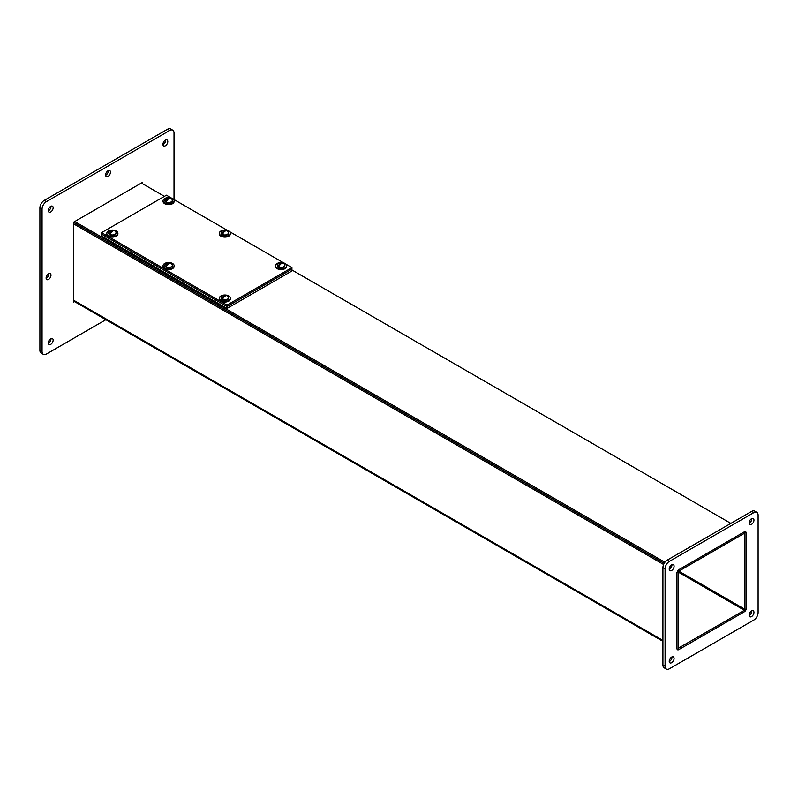 <?xml version="1.0" encoding="UTF-8"?>
<svg xmlns="http://www.w3.org/2000/svg" width="798" height="798" viewBox="0 0 798 798"><rect width="100%" height="100%" fill="white"/><g stroke="black" fill="none" stroke-linecap="round" stroke-linejoin="round"><path stroke-width="1.2" d="M141.376 183.051L164.428 196.358M291.918 269.963L730.858 523.388M678.799 571.159L744.923 609.333L744.923 532.984L746.2 532.246L746.2 608.595A2.574 1.486 120 0 1 744.384 611.747L678.799 649.612A2.574 1.486 120 0 1 677.512 649.742A2.574 1.486 120 0 1 676.973 648.555L676.973 572.206L744.923 532.984L744.923 531.498L678.26 569.991L678.26 571.468L677.612 571.099L678.26 571.468L678.42 648.166L744.384 610.27L678.26 572.096M671.726 566.221L670.699 565.622M664.894 562.271L74.713 221.535M671.218 567.398L669.931 566.66L671.218 567.398M664.185 563.338L73.426 222.273L664.185 563.338M73.426 223.749L663.607 564.495M669.422 567.847L670.45 568.435M744.923 609.333L744.384 610.27M74.493 301.594L73.426 302.213L73.426 222.273L142.652 182.303L142.652 183.789M105.605 174.971A3.441 1.985 -60 0 1 107.112 171.51A3.441 1.985 -60 0 1 109.765 170.582A3.441 1.985 -60 0 1 109.765 174.562A3.441 1.985 -60 0 1 106.324 176.548A3.441 1.985 -60 0 1 105.605 174.971M105.625 175.261A3.441 1.985 120 0 0 108.299 170.622M46.114 278.013A3.441 1.985 -60 0 1 47.621 274.542A3.441 1.985 -60 0 1 50.274 273.624A3.441 1.985 -60 0 1 50.274 277.594A3.441 1.985 -60 0 1 46.833 279.589A3.441 1.985 -60 0 1 46.114 278.013M46.134 278.303A3.441 1.985 120 0 0 48.808 273.664M48.279 342.95A3.441 1.985 -60 0 1 49.785 339.489A3.441 1.985 -60 0 1 52.439 338.571A3.441 1.985 -60 0 1 52.439 342.541A3.441 1.985 -60 0 1 48.997 344.527A3.441 1.985 -60 0 1 48.279 342.95M48.299 343.24A3.441 1.985 120 0 0 50.972 338.611M48.279 210.562A3.441 1.985 -60 0 1 49.785 207.101A3.441 1.985 -60 0 1 52.439 206.183A3.441 1.985 -60 0 1 52.439 210.153A3.441 1.985 -60 0 1 48.997 212.138A3.441 1.985 -60 0 1 48.279 210.562M48.299 210.852A3.441 1.985 120 0 0 50.972 206.213M162.932 144.368A3.441 1.985 -60 0 1 164.438 140.907A3.441 1.985 -60 0 1 167.091 139.989A3.441 1.985 -60 0 1 167.091 143.959A3.441 1.985 -60 0 1 163.65 145.944A3.441 1.985 -60 0 1 162.932 144.368M162.952 144.657A3.441 1.985 120 0 0 165.625 140.019M105.865 319.699L46.394 354.043A6.115 3.531 -60 0 1 43.331 354.342A6.115 3.531 -60 0 1 42.065 351.539L42.065 209.156A6.115 3.531 -60 0 1 46.394 201.665L169.695 130.473A6.115 3.531 -60 0 1 172.757 130.174A6.115 3.531 -60 0 1 174.024 132.977L174.024 199.56M43.331 354.342L41.167 353.095A6.115 3.531 -60 0 1 39.9 350.292L39.9 207.909A6.115 3.531 -60 0 1 44.229 200.418L167.53 129.226A6.115 3.531 -60 0 1 170.592 128.927L172.757 130.174M285.943 264.178L291.918 267.629L227.021 305.095L101.555 232.657L166.453 195.191L171.321 198.004M173.445 199.231L227.57 230.482M229.694 231.709L283.809 262.951M227.021 305.095L227.021 306.582L101.555 234.143L227.021 306.582L291.918 269.106L227.021 306.582L227.021 308.447L291.918 270.981L291.918 267.629M227.021 308.447L101.555 236.008L101.555 232.657M284.816 264.986A3.781 2.185 180 0 1 284.886 265.385L284.637 264.547A3.751 2.165 180 0 1 281.105 267.45A3.751 2.165 180 0 1 277.564 264.547L277.325 265.385A3.781 2.185 180 0 1 277.385 264.986M280.048 264.766L278.552 265.634A4.13 2.384 -60 0 1 282.662 262.881A4.13 2.384 -60 0 1 282.981 263.071L282.821 263.16M284.637 264.547A4.16 4.16 0 0 0 283.639 263.45A3.172 1.825 0 0 0 283.639 263.45A3.172 1.825 0 0 0 282.981 263.071M283.649 263.46A4.13 2.384 120 0 0 279.22 266.013A3.172 1.825 0 0 1 278.552 265.634M286.622 266.063A5.546 3.202 180 0 1 286.642 266.382A5.546 3.202 180 0 1 281.105 269.584A5.546 3.202 180 0 1 275.559 266.382A5.546 3.202 180 0 1 275.589 266.063M276.986 263.599A5.546 3.202 180 0 1 283.091 262.751A5.546 3.202 180 0 1 286.642 265.744A5.546 3.202 180 0 1 281.105 268.946A5.546 3.202 180 0 1 275.559 265.744A5.546 3.202 180 0 1 276.986 263.599M228.577 232.507A3.781 2.185 180 0 1 228.637 232.906L228.388 232.078A3.751 2.165 180 0 1 224.856 234.971A3.751 2.165 180 0 1 221.325 232.078L221.076 232.906A3.781 2.185 180 0 1 221.136 232.507M223.809 232.298L222.303 233.156A4.13 2.384 -60 0 1 226.413 230.413A4.13 2.384 -60 0 1 226.742 230.602L226.582 230.692M222.303 233.156A3.172 1.825 0 0 0 222.971 233.545A4.13 2.384 120 0 1 227.41 230.981A3.172 1.825 0 0 0 227.4 230.971A3.172 1.825 0 0 0 226.742 230.602M230.373 233.585A5.546 3.202 180 0 1 230.403 233.914A5.546 3.202 180 0 1 224.856 237.106A5.546 3.202 180 0 1 219.31 233.914A5.546 3.202 180 0 1 219.34 233.585M220.747 231.121A5.546 3.202 180 0 1 226.851 230.283A5.546 3.202 180 0 1 230.403 233.265A5.546 3.202 180 0 1 224.856 236.467A5.546 3.202 180 0 1 219.31 233.265A5.546 3.202 180 0 1 220.747 231.121M172.328 200.039A3.781 2.185 180 0 1 172.398 200.438L172.149 199.61A3.751 2.165 180 0 1 168.617 202.502A3.751 2.165 180 0 1 165.076 199.61L164.837 200.438A3.781 2.185 180 0 1 164.897 200.039M167.56 199.819L166.064 200.687A4.13 2.384 -60 0 1 170.173 197.944A4.13 2.384 -60 0 1 170.493 198.123L170.333 198.223M172.149 199.61A4.16 4.16 0 0 0 171.151 198.502A3.172 1.825 0 0 0 171.151 198.502A3.172 1.825 0 0 0 170.493 198.123M171.161 198.512A4.13 2.384 120 0 0 166.732 201.066A3.172 1.825 0 0 1 166.064 200.687M174.134 201.116A5.546 3.202 180 0 1 174.154 201.435A5.546 3.202 180 0 1 168.617 204.637A5.546 3.202 180 0 1 163.071 201.435A5.546 3.202 180 0 1 163.101 201.116M164.498 198.652A5.546 3.202 180 0 1 170.602 197.814A5.546 3.202 180 0 1 174.154 200.797A5.546 3.202 180 0 1 168.617 203.999A5.546 3.202 180 0 1 163.071 200.797A5.546 3.202 180 0 1 164.498 198.652M228.577 297.454A3.781 2.185 180 0 1 228.637 297.854L228.388 297.026A3.751 2.165 180 0 1 224.856 299.918A3.751 2.165 180 0 1 221.325 297.026L221.076 297.854A3.781 2.185 180 0 1 221.136 297.454M223.809 297.235L222.303 298.103A4.13 2.384 -60 0 1 226.413 295.36A4.13 2.384 -60 0 1 226.742 295.539L226.582 295.639M222.303 298.103A3.172 1.825 0 0 0 222.971 298.492A4.13 2.384 120 0 1 227.41 295.928A3.172 1.825 0 0 0 227.4 295.918A3.172 1.825 0 0 0 226.742 295.539M230.373 298.532A5.546 3.202 180 0 1 230.403 298.851A5.546 3.202 180 0 1 224.856 302.053A5.546 3.202 180 0 1 219.31 298.851A5.546 3.202 180 0 1 219.34 298.532M220.747 296.068A5.546 3.202 180 0 1 226.851 295.23A5.546 3.202 180 0 1 230.403 298.213A5.546 3.202 180 0 1 224.856 301.415A5.546 3.202 180 0 1 219.31 298.213A5.546 3.202 180 0 1 220.747 296.068M172.328 264.986A3.781 2.185 180 0 1 172.398 265.385L172.149 264.547A3.751 2.165 180 0 1 168.617 267.45A3.751 2.165 180 0 1 165.076 264.547L164.837 265.385A3.781 2.185 180 0 1 164.897 264.986M167.56 264.766L166.064 265.634A4.13 2.384 -60 0 1 170.173 262.881A4.13 2.384 -60 0 1 170.493 263.071L170.333 263.16M172.149 264.547A4.16 4.16 0 0 0 171.151 263.45A3.172 1.825 0 0 0 171.151 263.45A3.172 1.825 0 0 0 170.493 263.071M171.161 263.46A4.13 2.384 120 0 0 166.732 266.013A3.172 1.825 0 0 1 166.064 265.634M174.134 266.063A5.546 3.202 180 0 1 174.154 266.382A5.546 3.202 180 0 1 168.617 269.584A5.546 3.202 180 0 1 163.071 266.382A5.546 3.202 180 0 1 163.101 266.063M164.498 263.599A5.546 3.202 180 0 1 170.602 262.751A5.546 3.202 180 0 1 174.154 265.744A5.546 3.202 180 0 1 168.617 268.946A5.546 3.202 180 0 1 163.071 265.744A5.546 3.202 180 0 1 164.498 263.599M116.089 232.507A3.781 2.185 180 0 1 116.149 232.906L115.9 232.078A3.751 2.165 180 0 1 112.368 234.971A3.751 2.165 180 0 1 108.837 232.078L108.588 232.906A3.781 2.185 180 0 1 108.648 232.507M111.311 232.298L109.815 233.156A4.13 2.384 -60 0 1 113.924 230.413A4.13 2.384 -60 0 1 114.254 230.602L114.094 230.692M115.9 232.078A4.16 4.16 0 0 0 114.902 230.971A3.172 1.825 0 0 0 114.902 230.971A3.172 1.825 0 0 0 114.254 230.602M114.922 230.981A4.13 2.384 120 0 0 110.483 233.545A3.172 1.825 0 0 1 109.815 233.156M117.885 233.585A5.546 3.202 180 0 1 117.914 233.914A5.546 3.202 180 0 1 112.368 237.106A5.546 3.202 180 0 1 106.822 233.914A5.546 3.202 180 0 1 106.852 233.585M108.259 231.121A5.546 3.202 180 0 1 114.363 230.283A5.546 3.202 180 0 1 117.914 233.265A5.546 3.202 180 0 1 112.368 236.467A5.546 3.202 180 0 1 106.822 233.265A5.546 3.202 180 0 1 108.259 231.121M746.2 533.264A3.062 1.766 120 0 0 745.571 531.857A3.062 1.766 120 0 0 744.035 532.017L679.138 569.483A3.062 1.766 120 0 0 676.973 573.223L676.973 648.166A3.062 1.766 120 0 0 677.612 649.562A3.062 1.766 120 0 0 679.138 649.412L744.035 611.946A3.062 1.766 120 0 0 746.2 608.196L746.2 533.264M753.771 512.655A6.115 3.531 -60 0 1 756.833 512.346A6.115 3.531 -60 0 1 758.1 515.149L758.1 612.575A6.115 3.531 -60 0 1 753.771 620.066L669.402 668.774A6.115 3.531 -60 0 1 666.35 669.073A6.115 3.531 -60 0 1 665.083 666.27L665.083 568.854A6.115 3.531 -60 0 1 669.402 561.363L753.771 512.655L751.606 511.408L667.248 560.116A6.115 3.531 120 0 0 662.919 567.607L662.919 665.023A6.115 3.531 120 0 0 664.185 667.826L666.35 669.073M756.833 512.346L754.669 511.099A6.115 3.531 120 0 0 751.606 511.408M749.103 615.467A3.441 1.985 120 0 0 751.776 610.829M749.103 523.239A3.441 1.985 120 0 0 751.776 518.6M669.233 569.353A3.441 1.985 120 0 0 671.916 564.715M669.233 661.572A3.441 1.985 120 0 0 671.916 656.934M749.093 615.178A3.441 1.985 -60 0 1 750.589 611.707A3.441 1.985 -60 0 1 753.242 610.789A3.441 1.985 -60 0 1 753.242 614.759A3.441 1.985 -60 0 1 749.801 616.754A3.441 1.985 -60 0 1 749.093 615.178M749.093 522.949A3.441 1.985 -60 0 1 750.589 519.488A3.441 1.985 -60 0 1 753.242 518.56A3.441 1.985 -60 0 1 753.242 522.54A3.441 1.985 -60 0 1 749.801 524.525A3.441 1.985 -60 0 1 749.093 522.949M669.223 569.064A3.441 1.985 -60 0 1 670.729 565.602A3.441 1.985 -60 0 1 673.372 564.675A3.441 1.985 -60 0 1 673.372 568.655A3.441 1.985 -60 0 1 669.931 570.64A3.441 1.985 -60 0 1 669.223 569.064M669.223 661.283A3.441 1.985 -60 0 1 670.729 657.821A3.441 1.985 -60 0 1 673.372 656.904A3.441 1.985 -60 0 1 673.372 660.874A3.441 1.985 -60 0 1 669.931 662.859A3.441 1.985 -60 0 1 669.223 661.283M73.426 300.108L662.919 640.445M678.26 647.816L678.799 648.136M39.9 350.292L42.065 351.539M39.9 207.909L42.065 209.156M44.229 200.418L46.394 201.665M167.53 129.226L169.695 130.473M284.876 265.505A3.781 2.185 180 0 1 284.886 265.624L284.886 265.385A3.781 2.185 180 0 1 282.552 267.4A3.781 2.185 180 0 1 278.432 266.931A3.781 2.185 180 0 1 277.325 265.385L277.325 265.624A3.781 2.185 180 0 1 277.325 265.505M278.432 267.17A3.781 2.185 180 0 1 277.325 265.624C279.839 268.517 282.362 268.517 284.886 265.624A3.781 2.185 180 0 1 282.552 267.639A3.781 2.185 180 0 1 278.432 267.17M283.719 267.2A3.631 2.095 180 0 1 278.482 267.2M228.637 233.026A3.781 2.185 180 0 1 228.637 233.146L228.637 232.906A3.781 2.185 180 0 1 226.303 234.931A3.781 2.185 180 0 1 222.183 234.452A3.781 2.185 180 0 1 221.076 232.906L221.076 233.146A3.781 2.185 180 0 1 221.086 233.026M222.183 234.692A3.781 2.185 180 0 1 221.076 233.146C223.6 236.048 226.123 236.048 228.637 233.146A3.781 2.185 180 0 1 226.303 235.171A3.781 2.185 180 0 1 222.183 234.692M227.48 234.722A3.631 2.095 180 0 1 222.233 234.722M172.388 200.557A3.781 2.185 180 0 1 172.398 200.677L172.398 200.438A3.781 2.185 180 0 1 170.064 202.453A3.781 2.185 180 0 1 165.944 201.984A3.781 2.185 180 0 1 164.837 200.438L164.837 200.677A3.781 2.185 180 0 1 164.837 200.557M165.944 202.223A3.781 2.185 180 0 1 164.837 200.677C167.351 203.57 169.874 203.57 172.398 200.677A3.781 2.185 180 0 1 170.064 202.692A3.781 2.185 180 0 1 165.944 202.223M171.231 202.253A3.631 2.095 180 0 1 165.994 202.253M228.637 297.973A3.781 2.185 180 0 1 228.637 298.093L228.637 297.854A3.781 2.185 180 0 1 226.303 299.868A3.781 2.185 180 0 1 222.183 299.4A3.781 2.185 180 0 1 221.076 297.854L221.076 298.093A3.781 2.185 180 0 1 221.086 297.973M222.183 299.639A3.781 2.185 180 0 1 221.076 298.093C223.6 300.986 226.123 300.986 228.637 298.093A3.781 2.185 180 0 1 226.303 300.108A3.781 2.185 180 0 1 222.183 299.639M227.48 299.669A3.631 2.095 180 0 1 222.233 299.669M172.388 265.505A3.781 2.185 180 0 1 172.398 265.624L172.398 265.385A3.781 2.185 180 0 1 170.064 267.4A3.781 2.185 180 0 1 165.944 266.931A3.781 2.185 180 0 1 164.837 265.385L164.837 265.624A3.781 2.185 180 0 1 164.837 265.505M165.944 267.17A3.781 2.185 180 0 1 164.837 265.624C167.351 268.517 169.874 268.517 172.398 265.624A3.781 2.185 180 0 1 170.064 267.639A3.781 2.185 180 0 1 165.944 267.17M171.231 267.2A3.631 2.095 180 0 1 165.994 267.2M116.149 233.026A3.781 2.185 180 0 1 116.149 233.146L116.149 232.906A3.781 2.185 180 0 1 113.815 234.931A3.781 2.185 180 0 1 109.695 234.452A3.781 2.185 180 0 1 108.588 232.906L108.588 233.146A3.781 2.185 180 0 1 108.598 233.026M109.695 234.692A3.781 2.185 180 0 1 108.588 233.146C111.112 236.048 113.625 236.048 116.149 233.146A3.781 2.185 180 0 1 113.815 235.171A3.781 2.185 180 0 1 109.695 234.692M114.992 234.722A3.631 2.095 180 0 1 109.745 234.722M669.402 561.363L667.248 560.116M662.919 567.607L665.083 568.854M665.083 666.27L662.919 665.023M662.919 641.313L73.426 300.976M282.662 262.881A4.16 4.16 0 0 0 277.564 264.547M286.642 266.382L286.642 265.744M275.559 266.382L275.559 265.744M228.388 232.078A4.16 4.16 0 0 0 227.4 230.971M226.413 230.413A4.16 4.16 0 0 0 221.325 232.078M230.403 233.914L230.403 233.265M219.31 233.914L219.31 233.265M170.173 197.944A4.16 4.16 0 0 0 165.076 199.61M174.154 201.435L174.154 200.797M163.071 201.435L163.071 200.797M228.388 297.026A4.16 4.16 0 0 0 227.4 295.918M226.413 295.36A4.16 4.16 0 0 0 221.325 297.026M230.403 298.851L230.403 298.213M219.31 298.851L219.31 298.213M170.173 262.881A4.16 4.16 0 0 0 165.076 264.547M174.154 266.382L174.154 265.744M163.071 266.382L163.071 265.744M113.924 230.413A4.16 4.16 0 0 0 108.837 232.078M117.914 233.914L117.914 233.265M106.822 233.914L106.822 233.265"/></g></svg>
